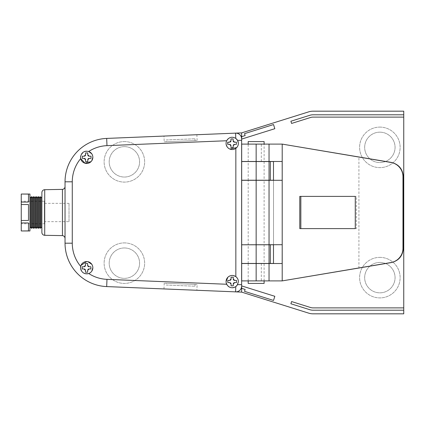 <?xml version="1.0" encoding="UTF-8"?>
<svg xmlns="http://www.w3.org/2000/svg" width="425" height="425" viewBox="0 0 425 425"><rect width="100%" height="100%" fill="white"/><g stroke="black" fill="none" stroke-linecap="round" stroke-linejoin="round"><path stroke-width="0.32" stroke-dasharray="2.12 1.59" d="M124.382 141.573A20.267 20.267 0 0 1 144.649 161.84A20.267 20.267 0 0 1 124.382 182.102A20.267 20.267 0 0 1 104.12 161.84A20.267 20.267 0 0 1 124.382 141.573A20.267 20.267 0 0 1 144.649 161.84A20.267 20.267 0 0 1 124.382 182.102A20.267 20.267 0 0 1 104.12 161.84A20.267 20.267 0 0 1 124.382 141.573M379.865 132.164A15.199 15.199 0 0 1 395.064 147.363A15.199 15.199 0 0 1 379.865 162.562A15.199 15.199 0 0 1 364.666 147.363A15.199 15.199 0 0 1 379.865 132.164A15.199 15.199 0 0 1 395.064 147.363A15.199 15.199 0 0 1 379.865 162.562A15.199 15.199 0 0 1 364.666 147.363A15.199 15.199 0 0 1 379.865 132.164M124.382 242.898A20.267 20.267 0 0 1 144.649 263.16A20.267 20.267 0 0 1 124.382 283.427A20.267 20.267 0 0 1 104.12 263.16A20.267 20.267 0 0 1 124.382 242.898A20.267 20.267 0 0 1 144.649 263.16A20.267 20.267 0 0 1 124.382 283.427A20.267 20.267 0 0 1 104.12 263.16A20.267 20.267 0 0 1 124.382 242.898M379.865 257.375A20.267 20.267 0 0 1 400.132 277.637A20.267 20.267 0 0 1 379.865 297.904A20.267 20.267 0 0 1 359.603 277.637A20.267 20.267 0 0 1 379.865 257.375A20.267 20.267 0 0 1 400.132 277.637A20.267 20.267 0 0 1 379.865 297.904A20.267 20.267 0 0 1 359.603 277.637A20.267 20.267 0 0 1 379.865 257.375M379.865 127.096A20.267 20.267 0 0 1 400.132 147.363A20.267 20.267 0 0 1 379.865 167.625A20.267 20.267 0 0 1 359.603 147.363A20.267 20.267 0 0 1 379.865 127.096A20.267 20.267 0 0 1 400.132 147.363A20.267 20.267 0 0 1 379.865 167.625A20.267 20.267 0 0 1 359.603 147.363A20.267 20.267 0 0 1 379.865 127.096M124.382 247.961A15.199 15.199 0 0 1 139.581 263.16A15.199 15.199 0 0 1 124.382 278.359A15.199 15.199 0 0 1 109.188 263.16A15.199 15.199 0 0 1 124.382 247.961A15.199 15.199 0 0 1 139.581 263.16A15.199 15.199 0 0 1 124.382 278.359A15.199 15.199 0 0 1 109.188 263.16A15.199 15.199 0 0 1 124.382 247.961M379.865 262.438A15.199 15.199 0 0 1 395.064 277.637A15.199 15.199 0 0 1 379.865 292.836A15.199 15.199 0 0 1 364.666 277.637A15.199 15.199 0 0 1 379.865 262.438A15.199 15.199 0 0 1 395.064 277.637A15.199 15.199 0 0 1 379.865 292.836A15.199 15.199 0 0 1 364.666 277.637A15.199 15.199 0 0 1 379.865 262.438M124.382 146.641A15.199 15.199 0 0 1 139.581 161.84A15.199 15.199 0 0 1 124.382 177.039A15.199 15.199 0 0 1 109.188 161.84A15.199 15.199 0 0 1 124.382 146.641A15.199 15.199 0 0 1 139.581 161.84A15.199 15.199 0 0 1 124.382 177.039A15.199 15.199 0 0 1 109.188 161.84A15.199 15.199 0 0 1 124.382 146.641M273.487 263.527L241.676 263.527L241.676 244.704L273.519 244.704L273.519 180.365L273.519 244.704L282.205 244.704L282.173 263.527L241.676 263.527L273.487 263.527L273.487 244.704L241.676 244.704L273.487 244.704M273.487 263.452L241.676 263.452M241.676 244.779L273.487 244.779M283.268 144.107L261.322 144.107L261.322 161.473L282.184 161.473L282.173 180.365L241.676 180.296L241.676 244.704M241.676 263.527L241.676 280.893L283.268 280.893M261.322 161.473L241.676 161.473L241.676 144.107L261.322 144.107M299.779 228.602L356.331 228.602L356.331 196.398L299.779 196.398M358.923 268.132L358.923 156.867M261.322 263.527L261.322 280.893M241.676 180.296L273.487 180.296L273.487 161.473L241.676 161.473L241.676 180.296L273.487 180.296M356.331 228.602L355.268 228.602M356.331 196.398L355.268 196.398M235.604 133.137L106.686 138.417A43.424 43.424 0 0 0 65.036 181.804A43.424 43.424 0 0 1 106.686 138.417L235.604 133.137A5.791 5.791 0 0 1 241.628 138.922L241.628 286.078A5.791 5.791 0 0 1 235.604 291.863L106.686 286.583A43.424 43.424 0 0 1 65.036 243.196L65.036 181.804L65.036 243.196A43.424 43.424 0 0 0 106.686 286.583L235.604 291.863M92.841 267.723L92.719 266.523M92.368 265.365L91.805 264.308M87.885 261.688L86.689 261.572M81.005 265.37L80.681 269.057M238.372 281.616L238.228 280.282M237.862 279.161L237.58 278.598M236.677 277.376L235.641 276.505M233.421 275.586L232.225 275.464M231.019 275.586L229.872 275.931M228.804 276.505L227.874 277.265M238.372 143.384L238.282 142.317M238.032 141.355L237.479 140.186M236.661 139.124L235.705 138.311M233.378 137.339L232.098 137.232M230.828 137.392L230.345 137.525M229.102 138.083L228.007 138.906M227.678 139.235L227.274 139.729M226.541 141.031L226.19 142.178M92.841 157.277L92.719 156.081M92.368 154.923L91.805 153.861M88.586 151.428L86.275 151.141M83.199 152.214L80.628 156.225M80.537 157.277L80.67 158.552M91.035 161.633L91.8 160.703M226.068 143.384L226.19 144.58M227.104 146.8L227.869 147.73M228.804 148.495L229.861 149.063M236.773 147.518L237.564 146.428M237.952 145.621L238.218 144.75M226.068 281.616L226.19 282.816M227.253 285.244L228.087 286.174M229.022 286.87L229.606 287.183M230.807 287.603L232.108 287.767M234.595 287.295L235.7 286.694M236.688 285.85L237.299 285.095M81.297 270.688L82.88 272.553M83.247 272.823L84.341 273.408M85.685 273.79L86.636 273.875M86.982 273.865L87.577 273.806M89.037 273.408L90.1 272.839M91.035 272.074L91.8 271.145M87.773 154.742L87.773 152.936M89.218 158.366L91.03 158.366L91.03 156.193M85.6 159.811L85.6 161.622M84.155 156.193L82.344 156.193L82.344 158.366L84.155 158.366M87.338 152.936L85.6 152.936L85.6 154.742M236.396 142.194L234.584 142.194M234.584 144.362L236.396 144.362M233.16 145.573A1.445 1.445 0 0 1 233.378 145.015M230.966 145.812L230.966 147.624L233.139 147.624L233.139 145.812M227.71 144.362L229.521 144.362M230.058 142.088A1.445 1.445 0 0 1 229.521 142.194L227.949 142.194M230.966 138.938L230.966 140.744M233.24 278.975L233.24 277.169M236.497 282.593L236.497 280.426L234.69 280.426M233.24 285.85L233.24 284.043M231.067 284.043L231.067 285.85M229.622 282.593A1.445 1.445 0 0 1 230.414 282.832M229.622 280.426L227.811 280.426M230.164 280.319A1.445 1.445 0 0 1 229.803 280.41M87.64 265.338L87.64 264.005M90.536 266.783L89.091 266.783M89.563 268.956L90.897 268.956L90.897 266.783M85.946 272.212L87.64 272.212L87.64 270.406A1.445 1.445 0 0 1 87.874 269.615M84.501 269.041A1.445 1.445 0 0 1 84.814 269.195M85.361 269.859A1.445 1.445 0 0 1 85.446 270.135M82.689 268.956L84.022 268.956M83.55 266.783L82.211 266.783M84.559 266.682A1.445 1.445 0 0 1 84.022 266.783M85.468 263.527L85.468 265.338M273.487 161.473L241.676 161.473M273.487 180.221L241.676 180.221M241.676 161.548L273.487 161.548M264.111 244.704L248.189 244.704L264.111 244.704L264.111 180.296L248.189 180.296L264.111 180.296M248.189 244.704L248.189 180.296M264.111 280.893L264.111 263.527L248.189 263.527L264.111 263.527M248.189 280.893L248.189 263.527M248.189 283.427L264.111 283.427M264.111 161.473L248.189 161.473L264.111 161.473L264.111 144.107M248.189 161.473L248.189 144.107M248.189 141.573L264.111 141.573M264.111 263.452L248.189 263.452L264.111 263.452L264.111 244.779L248.189 244.779L264.111 244.779M248.189 263.452L248.189 244.779M264.111 180.221L248.189 180.221L264.111 180.221L264.111 161.548L248.189 161.548L264.111 161.548M248.189 180.221L248.189 161.548M166.292 141.769L195.032 140.59L166.292 141.769L166.218 139.963L194.958 138.784L166.218 139.963M195.032 140.59L194.958 138.784M164.209 141.854L197.115 140.505L164.209 141.854L163.976 136.069L196.876 134.72L163.976 136.069M197.115 140.505L196.876 134.72M166.292 283.231L195.032 284.41L166.292 283.231L166.218 285.037L194.958 286.216L166.218 285.037M195.032 284.41L194.958 286.216M197.115 284.495L164.209 283.146L197.115 284.495L196.876 290.28L163.976 288.931L196.876 290.28M164.209 283.146L163.976 288.931M44.412 223.789L44.412 201.211L44.412 223.789L21.25 223.789L21.25 201.211L21.25 223.789M44.412 201.211L21.25 201.211M69.015 221.653L69.015 203.347L69.015 221.653L44.412 221.653L44.412 203.347L44.412 221.653M69.015 203.347L44.412 203.347M29.936 196.594L29.936 228.406L29.936 196.594M62.443 189.385L62.443 235.615M65.036 238.494L65.036 186.506L65.036 238.494M241.676 136.669L245.124 135.586L244.518 133.652L273.525 124.557L274.821 128.701L241.676 139.092L241.676 136.669M241.628 132.887L241.628 292.113L106.686 286.583A43.424 43.424 0 0 1 65.036 243.196L65.036 181.804A43.424 43.424 0 0 1 106.686 138.417L241.628 132.887L308.747 111.839A14.477 14.477 0 0 1 313.082 111.175L403.75 111.175L403.75 313.825L313.082 313.825A14.477 14.477 0 0 1 308.747 313.161L241.628 292.113M403.75 117.109L313.082 117.109A8.542 8.542 0 0 0 310.521 117.502L291.587 123.441L290.891 121.231L309.83 115.292A10.859 10.859 0 0 1 313.082 114.793L403.75 114.793M403.75 307.891L313.082 307.891A8.542 8.542 0 0 1 310.521 307.498L291.587 301.559L290.891 303.769L309.83 309.708A10.859 10.859 0 0 0 313.082 310.207L403.75 310.207M41.878 192.589L41.878 232.411M241.628 140.367L241.628 284.633M40.991 226.945L40.991 198.055M40.173 228.422L40.173 196.578M39.286 226.945L39.286 198.055M38.463 228.422L38.463 196.578M37.575 226.945L37.575 198.055M36.757 228.422L36.757 196.578M35.87 226.945L35.87 198.055M35.057 228.411L35.057 196.589M34.17 226.934L34.17 198.066M33.341 228.422L33.341 196.578M32.454 226.945L32.454 198.055M31.636 228.422L31.636 196.578M30.749 226.945L30.749 198.055M21.25 194.044L21.25 222.934L28.486 222.934L28.486 230.903L28.486 222.934L28.486 230.903L21.25 230.956M21.25 220.469L28.486 220.469L28.486 204.531L28.486 220.469L28.486 204.531L21.25 204.531M21.25 202.066L28.486 202.066L28.486 194.097L28.486 202.066L28.486 194.097L21.25 194.097M21.25 222.934L21.25 230.903M29.936 230.956L29.936 194.044M274.821 296.299L241.676 285.908L241.676 288.331L245.124 289.414L244.518 291.348L273.525 300.443L274.821 296.299M44.721 235.307L44.721 189.693"/><path stroke-width="0.64" d="M270.327 263.452L241.676 263.452L241.676 244.779L273.487 244.779L273.487 263.452L270.327 263.452L270.327 244.779M241.676 263.452L241.676 280.893L282.205 280.893L390.92 262.554A14.477 14.455 -90 0 0 402.974 248.285L403.33 248.285C402.741 255.935 398.783 260.69 391.467 262.554L282.205 280.893L282.205 244.704L241.676 244.779M282.205 244.704L282.205 180.296L241.676 180.296L241.676 244.704M282.205 244.779L282.173 263.527L241.676 263.527M241.676 161.473L282.184 161.473L282.205 180.221L282.205 144.107L241.676 144.107L241.676 161.548L273.487 161.548L273.487 180.221L270.327 180.221L270.327 161.548M300.842 196.398L300.842 228.602M390.92 162.446L282.205 144.107L391.467 162.446C398.783 164.31 402.741 169.065 403.33 176.715L402.974 176.715A14.477 14.455 -90 0 0 390.92 162.446L391.467 162.446M403.33 248.285L403.33 176.715M402.974 248.285L402.974 176.715M355.268 196.398L299.779 196.398L299.779 228.602L355.268 228.602L355.268 196.398M80.681 266.385L80.537 267.723C81.287 272.446 84.017 274.38 88.729 273.525A6.152 6.152 0 0 0 87.359 261.609A6.152 6.152 0 0 0 80.681 266.385A36.189 36.189 0 0 1 72.277 243.196L65.036 243.196L65.036 181.804A43.424 43.424 0 0 1 106.686 138.417L235.604 133.137A5.791 5.791 0 0 1 241.628 138.922L241.628 286.078A5.791 5.791 0 0 1 235.843 291.869A5.791 5.791 0 0 0 241.628 286.078M92.719 266.523L92.368 265.365M91.805 264.308L87.885 261.688M86.689 261.572L81.005 265.37M235.843 276.643A6.152 6.152 0 0 0 226.663 284.256C228.969 287.853 232.002 288.649 235.774 286.641L237.586 284.633L238.372 281.616C238.324 279.56 237.479 277.897 235.843 276.643L235.843 148.357C237.479 147.103 238.324 145.446 238.372 143.384L237.586 140.367L235.774 138.359C232.013 136.351 228.979 137.148 226.663 140.744A6.152 6.152 0 0 0 235.843 148.357M238.228 280.282L237.862 279.161M237.58 278.598L236.677 277.376M235.641 276.505L233.421 275.586M232.225 275.464L231.019 275.586M229.872 275.931L228.804 276.505M227.874 277.265L226.068 281.616M238.282 142.317L238.032 141.355M237.479 140.186L236.661 139.124M235.705 138.311L233.378 137.339M232.098 137.232L230.828 137.392M230.345 137.525L229.102 138.083M228.007 138.906L227.678 139.235M227.274 139.729L226.541 141.031M226.19 142.178L226.068 143.384M88.729 151.475C84.012 150.62 81.281 152.554 80.537 157.277L80.681 158.615A6.152 6.152 0 0 0 92.841 157.277A6.152 6.152 0 0 0 88.729 151.475A36.189 36.189 0 0 1 106.978 145.648L106.686 138.417A43.424 43.424 0 0 0 65.036 181.804L72.277 181.804L72.277 243.196M92.719 156.081L92.368 154.923M91.805 153.861L88.586 151.428M86.275 151.141L84.591 151.491M84.378 151.576L83.199 152.214M80.628 156.225L80.537 157.277M235.774 286.641L235.604 291.863L106.686 286.583A43.424 43.424 0 0 1 65.036 243.196A43.424 43.424 0 0 0 106.686 286.583L106.978 279.353L226.663 284.256M235.774 138.359L235.604 133.137L241.628 132.887L241.628 140.367L237.586 140.367M80.67 158.552L84.936 163.173L91.035 161.633M91.8 160.703L92.841 157.277M87.773 152.936L85.6 152.936L85.6 154.742L84.155 156.193L82.344 156.193L82.344 158.366L84.155 158.366L85.6 159.811L85.6 161.622L87.773 161.622L87.773 159.811L89.218 158.366L91.03 158.366L91.03 156.193L89.218 156.193L87.773 154.742L87.773 152.936L87.338 152.936M226.19 144.58L227.104 146.8M227.869 147.73L228.804 148.495M229.861 149.063L236.773 147.518M237.564 146.428L237.952 145.621M238.218 144.75L238.372 143.384M234.584 142.194A1.445 1.445 0 0 1 233.139 140.744L233.139 138.938L230.966 138.938L230.966 140.744L229.521 142.194L227.71 142.194L227.71 144.362L229.521 144.362L230.966 145.812L230.966 147.624L233.139 147.624L233.139 145.812L234.584 144.362L236.396 144.362L236.396 142.194L234.584 142.194L233.139 140.744L233.139 138.938L230.966 138.938M226.19 282.816L227.253 285.244M228.087 286.174L229.022 286.87M229.606 287.183L230.807 287.603M232.108 287.767L233.245 287.683M233.357 287.667L234.595 287.295M235.7 286.694L236.688 285.85M237.299 285.095L238.372 281.616M233.24 277.169L231.067 277.169L231.067 278.975L229.622 280.426L227.811 280.426L227.811 282.593L229.622 282.593L231.067 284.043L231.067 285.85L233.24 285.85L233.24 284.043L234.69 282.593L236.497 282.593L236.497 280.426L234.69 280.426L233.24 278.975L233.24 277.169L231.067 277.169L231.067 278.975A1.445 1.445 0 0 1 230.164 280.319M80.681 269.057L81.297 270.688M82.88 272.553L83.247 272.823M84.341 273.408L85.685 273.79M86.636 273.875L86.982 273.865M87.577 273.806L89.037 273.408M90.1 272.839L91.035 272.074M91.8 271.145L92.841 267.723M87.64 264.005L87.64 263.527L85.468 263.527L85.468 265.338L84.022 266.783L82.211 266.783L82.211 268.956L84.022 268.956L85.468 270.406L85.468 272.212L87.64 272.212L87.64 270.406L89.091 268.956L90.897 268.956L90.897 266.783L89.091 266.783L87.64 265.338L87.64 263.527L85.468 263.527M91.03 156.193L89.218 156.193A1.445 1.445 0 0 1 87.773 154.742M85.6 161.622L87.773 161.622L87.773 159.811A1.445 1.445 0 0 1 89.218 158.366M84.155 158.366A1.445 1.445 0 0 1 84.602 158.435M84.697 158.467A1.445 1.445 0 0 1 85.6 159.811M85.6 154.742A1.445 1.445 0 0 1 84.155 156.193M236.396 144.362L236.396 142.194M233.378 145.015A1.445 1.445 0 0 1 234.584 144.362M229.521 144.362A1.445 1.445 0 0 1 230.966 145.812M227.949 142.194L227.71 144.362M230.966 140.744A1.445 1.445 0 0 1 230.058 142.088M234.69 280.426A1.445 1.445 0 0 1 233.24 278.975M233.24 284.043A1.445 1.445 0 0 1 234.69 282.593L236.497 282.593M231.067 285.85L233.24 285.85M230.414 282.832A1.445 1.445 0 0 1 231.067 284.043M227.811 280.426L227.811 282.593L229.622 282.593M89.091 266.783A1.445 1.445 0 0 1 87.64 265.338M90.897 266.783L90.536 266.783M87.874 269.615A1.445 1.445 0 0 1 89.091 268.956L89.563 268.956M85.446 270.135A1.445 1.445 0 0 1 85.468 270.406L85.468 272.212L85.946 272.212M84.022 268.956A1.445 1.445 0 0 1 84.501 269.041M84.814 269.195A1.445 1.445 0 0 1 85.361 269.859M82.211 266.783L82.211 268.956L82.689 268.956M84.022 266.783L83.55 266.783M85.468 265.338A1.445 1.445 0 0 1 84.559 266.682M235.604 291.863A5.791 5.791 0 0 0 235.843 291.869A5.791 5.791 0 0 1 235.604 291.863L241.628 292.113L308.747 313.161A14.477 14.477 0 0 0 313.082 313.825L403.75 313.825L403.75 307.891L313.082 307.891A8.542 8.542 0 0 1 310.521 307.498L291.587 301.559L290.891 303.769L309.83 309.708A10.859 10.859 0 0 0 313.082 310.207L403.75 310.207M237.586 284.633L241.628 284.633L241.628 292.113M270.327 180.221L241.676 180.221L241.676 161.548M264.111 280.893L264.111 283.427L248.189 283.427L248.189 280.893M264.111 144.107L264.111 141.573L248.189 141.573L248.189 144.107M21.25 230.956L28.486 230.903L28.486 222.934L21.25 222.934L21.25 220.469L28.486 220.469L28.486 204.531L21.25 204.531L21.25 202.066L28.486 202.066L28.486 194.097L21.25 194.044L29.936 194.044L29.936 230.956L21.25 230.956M29.936 196.594L30.749 198.055L30.749 226.945L29.936 228.406M30.749 226.945L31.636 228.422L31.636 196.578L30.749 198.055M31.636 196.578L32.454 198.055L32.454 226.945L31.636 228.422M32.454 226.945L33.341 228.422L33.341 196.578L32.454 198.055M33.341 196.578L34.17 198.066L34.17 226.934L33.341 228.422M34.17 226.934L35.057 228.411L35.057 196.589L34.17 198.066M35.057 196.589L35.87 198.055L35.87 226.945L35.057 228.411M35.87 226.945L36.757 228.422L36.757 196.578L35.87 198.055M36.757 196.578L37.575 198.055L37.575 226.945L36.757 228.422M37.575 226.945L38.463 228.422L38.463 196.578L37.575 198.055M38.463 196.578L39.286 198.055L39.286 226.945L38.463 228.422M39.286 226.945L40.173 228.422L40.173 196.578L39.286 198.055M40.173 196.578L40.991 198.055L40.991 226.945L40.173 228.422M40.991 226.945L41.878 228.422M40.991 198.055L41.878 196.578M65.036 186.506A2.895 2.895 0 0 1 62.443 189.385L44.721 189.693A2.895 2.895 0 0 0 41.878 192.589L41.878 232.411A2.895 2.895 0 0 0 44.721 235.307L62.443 235.615L62.443 189.385M65.036 238.494A2.895 2.895 0 0 0 62.443 235.615M241.676 136.669L245.124 135.586L244.518 133.652L273.525 124.557L274.821 128.701L241.676 139.092L241.676 136.669M274.821 296.299L273.525 300.443L244.518 291.348L245.124 289.414L241.676 288.331L241.676 285.908L274.821 296.299M403.75 117.109L313.082 117.109A8.542 8.542 0 0 0 310.521 117.502L291.587 123.441L290.891 121.231L309.83 115.292A10.859 10.859 0 0 1 313.082 114.793L403.75 114.793L403.75 307.891M241.628 132.887L308.747 111.839A14.477 14.477 0 0 1 313.082 111.175L403.75 111.175L403.75 114.793M21.25 230.903L21.25 222.934M21.25 220.469L21.25 204.531M21.25 202.066L21.25 194.097M256.148 263.452L256.148 244.779M269.041 263.452L269.041 244.779M269.041 244.704L269.041 180.296M269.041 280.893L269.041 263.527M269.041 161.473L269.041 144.107M256.148 244.704L256.148 180.296M256.148 161.473L256.148 144.107M256.148 280.893L256.148 263.527M391.467 262.554L390.92 262.554M226.663 140.744L106.978 145.648M80.681 158.615A36.189 36.189 0 0 0 72.277 181.804M88.729 273.525A36.189 36.189 0 0 0 106.978 279.353M256.148 180.221L256.148 161.548M269.041 180.221L269.041 161.548M44.721 189.693L44.721 235.307"/></g></svg>

